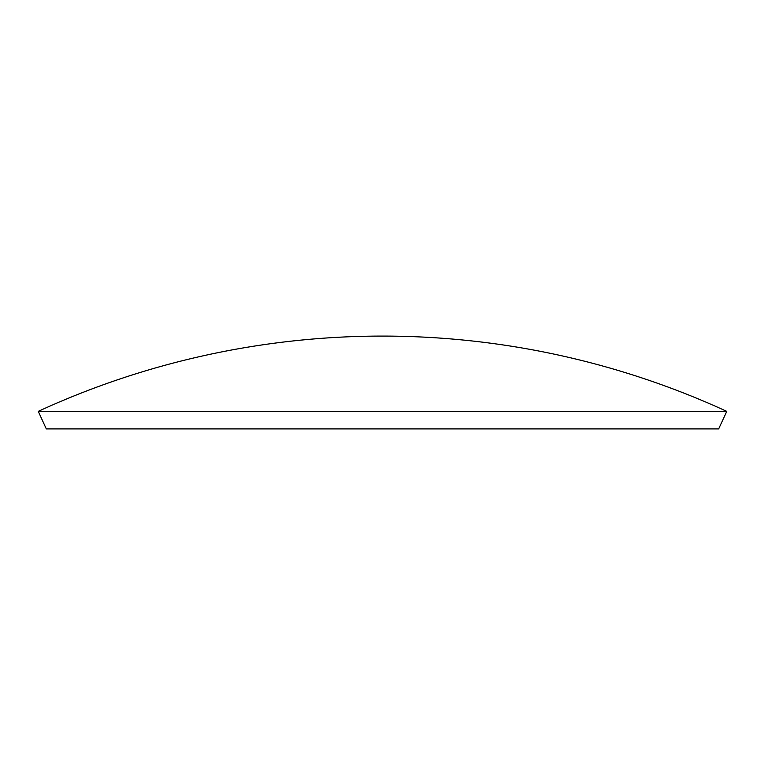 <?xml version="1.0" encoding="UTF-8"?>
<svg xmlns="http://www.w3.org/2000/svg" width="765" height="765" viewBox="0 0 765 765"><rect width="100%" height="100%" fill="white"/><g stroke="black" fill="none" stroke-linecap="round" stroke-linejoin="round"><path stroke-width="1.15" d="M726.75 411.341L718.679 428.916L46.321 428.916L38.25 411.341L726.75 411.341A824.995 824.995 0 0 0 38.25 411.341"/></g></svg>
